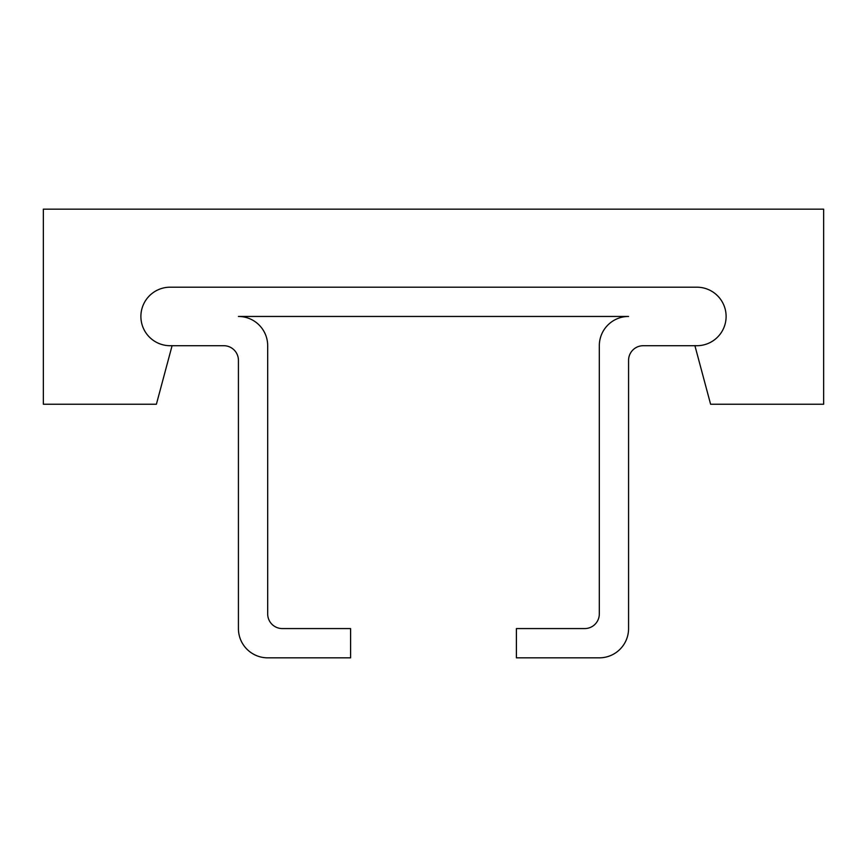 <?xml version="1.0" encoding="UTF-8"?>
<svg xmlns="http://www.w3.org/2000/svg" width="867" height="867" viewBox="0 0 867 867"><rect width="100%" height="100%" fill="white"/><g stroke="black" fill="none" stroke-linecap="round" stroke-linejoin="round"><path stroke-width="1.3" d="M696.851 287.194A29.261 29.261 0 0 1 726.112 316.455A29.261 29.261 0 0 1 694.901 345.651L710.604 404.239L823.65 404.239L823.65 209.164L43.35 209.164L43.35 404.239L156.396 404.239L172.1 345.651A29.261 29.261 0 0 1 140.909 317.43A29.261 29.261 0 0 1 170.149 287.194L696.851 287.194L170.149 287.194A29.261 29.261 0 0 0 140.887 316.455A29.261 29.261 0 0 0 170.149 345.716L223.794 345.716A14.631 14.631 0 0 1 238.425 360.347L238.425 628.575A29.261 29.261 0 0 0 267.686 657.836L350.593 657.836L350.593 628.575L282.317 628.575A14.631 14.631 0 0 1 267.686 613.944L267.686 345.716A29.261 29.261 0 0 0 238.425 316.455L628.575 316.455A29.261 29.261 0 0 0 599.314 345.716L599.314 613.944A14.631 14.631 0 0 1 584.683 628.575L516.407 628.575L516.407 657.836L599.314 657.836A29.261 29.261 0 0 0 628.575 628.575L628.575 360.347A14.631 14.631 0 0 1 643.206 345.716L696.851 345.716A29.261 29.261 0 0 0 726.112 316.455A29.261 29.261 0 0 0 696.851 287.194"/></g></svg>
